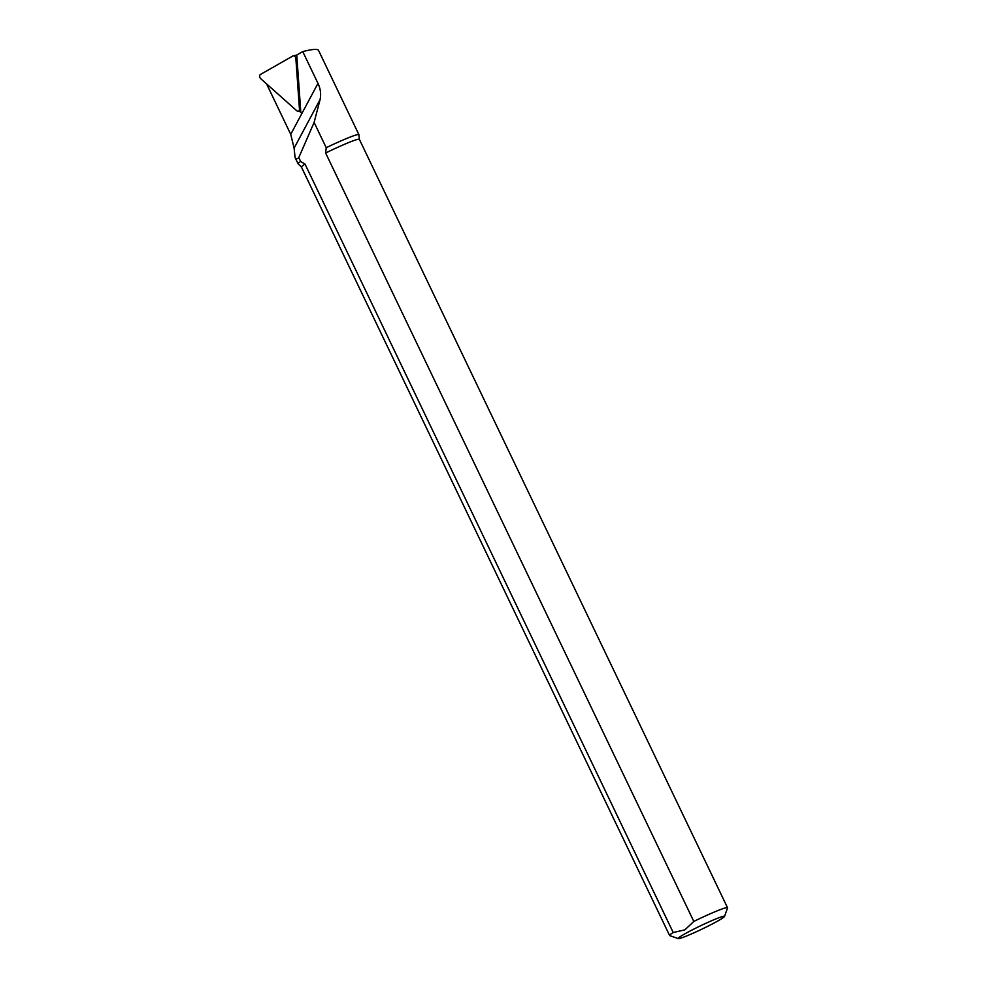 <?xml version="1.0" encoding="UTF-8"?>
<svg xmlns="http://www.w3.org/2000/svg" width="988" height="988" viewBox="0 0 988 988"><rect width="100%" height="100%" fill="white"/><g stroke="black" fill="none" stroke-linecap="round" stroke-linejoin="round"><path stroke-width="1.48" d="M693.811 921.434L325.632 153.004L326.213 147.706A33.716 2.371 -25.6 0 1 358.916 134.664L318.494 50.302C317.383 48.77 312.134 49.202 302.748 51.586L317.975 83.387L290.731 134.331L294.103 148.151L295.054 157.463C295.881 159.142 297.129 159.192 298.796 157.598L300.636 161.452L305.02 164.082L673.199 932.511L684.882 929.869L693.811 921.434A32.11 2.26 -25.6 0 1 727.539 907.762A32.11 2.26 -25.6 0 1 727.539 907.935L724.513 916.456A25.688 1.803 -25.6 0 1 702.122 929.041A25.688 1.803 -25.6 0 1 678.287 938.6A25.688 1.803 -25.6 0 1 687.944 932.166A25.688 1.803 -25.6 0 1 712.373 920.396A25.688 1.803 -25.6 0 1 724.513 916.456M326.213 147.706L314.11 122.438L320.075 99.578C321.211 94.107 320.52 88.71 317.975 83.387M358.916 134.664A33.716 2.371 -25.6 0 1 358.928 134.726L359.373 139.357M301.476 167.133A32.11 2.26 -25.6 0 1 301.451 167.083L298.129 163.86A33.716 2.371 -25.6 0 1 298.092 163.81A33.716 2.371 -25.6 0 1 300.636 161.452M266.55 83.844L290.731 134.331M299.018 110.878L300.821 112.484L296.758 55.007L302.748 51.586M678.287 938.6L669.753 935.624A32.11 2.26 -25.6 0 1 669.617 935.513A32.11 2.26 -25.6 0 1 673.199 932.511M325.632 153.004A32.11 2.26 -25.6 0 1 359.36 139.333L727.539 907.762M669.617 935.513L301.451 167.083A32.11 2.26 -25.6 0 1 305.02 164.082M314.11 122.438L298.796 157.598M295.881 58.687A2.569 1.803 -111.6 0 0 293.226 55.859A2.569 1.803 -111.6 0 0 292.856 55.995L260.462 74.458A2.569 1.803 68.4 0 0 260.758 78.707L296.721 110.718A2.569 1.803 -111.6 0 0 298.672 111.088A2.569 1.803 -111.6 0 0 299.45 109.174L295.881 58.687L296.98 58.144M320.075 99.578L294.103 148.151M300.55 108.631L299.45 109.174M298.092 163.81L295.054 157.463M296.771 55.118L293.226 55.859M300.636 109.878L298.672 111.088"/></g></svg>
